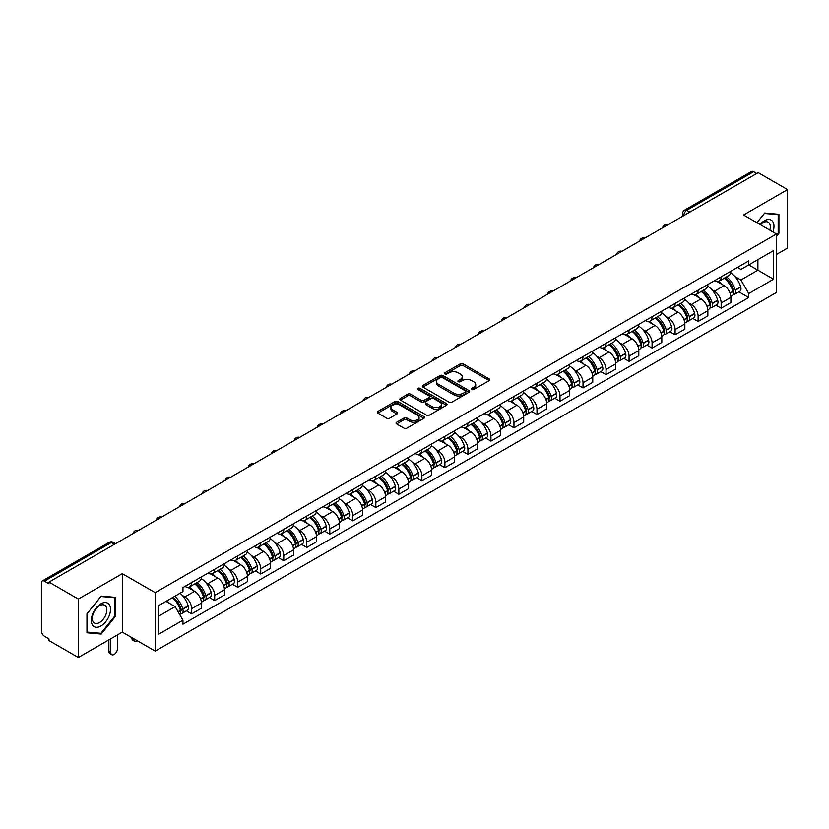 <?xml version="1.0" encoding="UTF-8"?>
<svg xmlns="http://www.w3.org/2000/svg" width="829" height="829" viewBox="0 0 829 829"><rect width="100%" height="100%" fill="white"/><g stroke="black" fill="none" stroke-linecap="round" stroke-linejoin="round"><path stroke-width="1.24" d="M471.794 389.495A1.43 0.829 0 0 0 473.825 389.495L489.214 380.604A2.052 1.181 0 0 0 489.815 379.775A2.052 1.181 0 0 0 489.214 378.936L463.142 363.879A2.052 1.181 0 0 0 460.25 363.879L444.852 372.77A1.43 0.829 0 0 0 444.437 373.351A1.43 0.829 0 0 0 444.852 373.941A1.43 0.829 0 0 0 446.883 373.941L448.872 372.791A6.559 3.782 0 0 1 458.147 372.791L460.323 374.045A6.559 3.782 0 0 1 462.24 376.718A6.559 3.782 0 0 1 460.323 379.392L458.323 380.542A1.43 0.829 0 0 0 457.909 381.133A1.43 0.829 0 0 0 458.323 381.713A1.43 0.829 0 0 0 460.354 381.713L462.344 380.563A6.559 3.782 0 0 1 471.618 380.563L473.794 381.817A6.559 3.782 0 0 1 475.711 384.501A6.559 3.782 0 0 1 473.794 387.174L471.794 388.324A1.43 0.829 0 0 0 471.38 388.905A1.43 0.829 0 0 0 471.794 389.495L471.794 388.324M396.656 422.251A2.052 1.181 0 0 0 396.055 423.091A2.052 1.181 0 0 0 396.656 423.93L403.972 428.147A2.052 1.181 0 0 0 406.873 428.147L423.961 418.282A2.052 1.181 0 0 0 424.562 417.443A2.052 1.181 0 0 0 423.961 416.614L397.889 401.557A2.052 1.181 0 0 0 394.987 401.557L377.9 411.422A2.052 1.181 0 0 0 377.299 412.262A2.052 1.181 0 0 0 377.9 413.101L386.739 418.199A2.052 1.181 0 0 0 389.63 418.199L396.946 413.972A2.052 1.181 0 0 0 397.547 413.143A2.052 1.181 0 0 0 396.946 412.303L392.563 409.775A5.482 3.161 0 0 1 390.956 407.536A5.482 3.161 0 0 1 394.345 404.614A5.482 3.161 0 0 1 400.314 405.298L417.484 415.205A5.482 3.161 0 0 1 419.08 417.443A5.482 3.161 0 0 1 415.702 420.365A5.482 3.161 0 0 1 409.733 419.681L406.873 418.034A2.052 1.181 0 0 0 403.972 418.034L396.656 422.251L396.656 423.93L403.972 419.733L403.972 418.034M155.22 592.662L122.319 573.668L78.34 599.056L48.973 582.103L758.183 172.639L787.55 189.592L743.572 214.991L776.483 233.985L155.22 592.662L155.22 651.107L776.483 292.43L776.483 233.985M449.017 402.148A2.052 1.181 0 0 0 451.919 402.148L469.007 392.272A2.052 1.181 0 0 0 469.608 391.443A2.052 1.181 0 0 0 469.007 390.604L442.935 375.547A2.052 1.181 0 0 0 440.044 375.547L422.945 385.423A2.052 1.181 0 0 0 422.344 386.252A2.052 1.181 0 0 0 422.945 387.091L449.017 402.148M418.521 389.806A1.43 0.829 0 0 1 419.982 390.003L446.458 405.298L429.391 415.142A2.052 1.181 0 0 1 426.5 415.142L400.428 400.096L400.428 398.417A2.052 1.181 0 0 0 399.827 399.257A2.052 1.181 0 0 0 400.428 400.096M400.428 398.417L407.744 394.2A2.052 1.181 0 0 1 410.635 394.2L421.205 400.303A2.052 1.181 0 0 0 424.106 400.303L428.956 397.505A2.052 1.181 0 0 0 429.557 396.666A2.052 1.181 0 0 0 428.956 395.827L417.951 389.475A1.43 0.829 0 0 1 417.526 388.884A1.43 0.829 0 0 1 418.417 388.127A1.43 0.829 0 0 1 419.982 388.304L446.489 403.609A2.052 1.181 0 0 1 447.09 404.438A2.052 1.181 0 0 1 446.489 405.277L446.489 403.609M78.34 599.056L78.34 657.501L48.973 640.548L48.973 638.838L44.403 636.206A4.176 2.414 -120 0 1 41.45 631.087L41.45 582.87A4.176 2.414 -120 0 1 42.31 580.953L109.159 542.363A4.176 2.414 60 0 1 111.252 542.57L44.403 581.16A4.176 2.414 -120 0 0 42.31 580.953M776.483 254.43L787.55 248.047L787.55 189.592M78.34 657.501L122.319 632.112L155.22 651.107M48.973 582.103L48.973 583.803L44.403 581.16M689.863 212.089L686.764 210.297A4.176 2.414 60 0 0 684.671 210.089L751.52 171.499A4.176 2.414 60 0 1 753.613 171.707L686.764 210.297A4.176 2.414 120 0 0 683.811 215.416L683.811 215.581M756.711 173.499L753.613 171.707M721.147 276.845A9.596 5.544 60 0 1 719.157 281.145L728.898 275.529A9.596 5.544 -120 0 0 730.888 271.218M711.904 289.818L714.36 291.238A9.596 5.544 60 0 1 721.147 302.999L730.888 297.373A9.596 5.544 -120 0 0 724.1 285.611L717.126 281.591M730.888 297.373L730.888 302.564L721.147 308.191L715.862 305.145M719.157 281.145A9.596 5.544 60 0 1 714.432 280.72M721.147 302.999L721.147 308.191M698.122 290.129A9.596 5.544 60 0 1 696.132 294.44L705.873 288.813A9.596 5.544 -120 0 0 707.862 284.502M692.847 318.429L698.122 321.486L707.862 315.859L707.862 310.668A9.596 5.544 -120 0 0 701.075 298.906L694.101 294.886M696.132 294.44A9.596 5.544 60 0 1 691.407 294.005M688.878 303.113L691.334 304.533A9.596 5.544 60 0 1 698.122 316.284L698.122 321.486M675.107 303.424A9.596 5.544 60 0 1 673.117 307.735L682.858 302.108A9.596 5.544 -120 0 0 684.847 297.798M669.822 331.724L675.107 334.771L684.847 329.154L684.847 323.952A9.596 5.544 -120 0 0 678.06 312.201L671.086 308.17M673.117 307.735A9.596 5.544 60 0 1 668.392 307.3M665.863 316.398L668.319 317.818A9.596 5.544 60 0 1 675.107 329.579L675.107 334.771M652.081 316.709A9.596 5.544 60 0 1 650.091 321.02L659.832 315.393A9.596 5.544 -120 0 0 661.822 311.093M646.807 345.019L652.081 348.066L661.822 342.439L661.822 337.248A9.596 5.544 -120 0 0 655.034 325.486L648.06 321.465M650.091 321.02A9.596 5.544 60 0 1 645.366 320.585M642.838 329.693L645.294 331.113A9.596 5.544 60 0 1 652.081 342.864L652.081 348.066M629.066 330.004A9.596 5.544 60 0 1 627.076 334.315L636.817 328.688A9.596 5.544 -120 0 0 638.807 324.377M623.781 358.304L629.066 361.351L638.807 355.734L638.807 350.532A9.596 5.544 -120 0 0 632.019 338.781L625.045 334.75M627.076 334.315A9.596 5.544 60 0 1 622.351 333.88M619.823 342.978L622.278 344.398A9.596 5.544 60 0 1 629.066 356.159L629.066 361.351M606.04 343.289A9.596 5.544 60 0 1 604.051 347.6L613.792 341.983A9.596 5.544 -120 0 0 615.781 337.672M600.756 371.599L606.04 374.646L615.781 369.019L615.781 363.827A9.596 5.544 -120 0 0 608.994 352.066L602.02 348.045M604.051 347.6A9.596 5.544 60 0 1 599.326 347.164M596.797 356.273L599.253 357.693A9.596 5.544 60 0 1 606.04 369.454L606.04 374.646M583.025 356.584A9.596 5.544 60 0 1 581.036 360.895L590.776 355.268A9.596 5.544 -120 0 0 592.756 350.957M577.74 384.884L583.025 387.941L592.766 382.314L592.766 377.112A9.596 5.544 -120 0 0 585.968 365.361L579.005 361.33M581.036 360.895A9.596 5.544 60 0 1 576.31 360.46M573.782 369.568L576.238 370.977A9.596 5.544 60 0 1 583.025 382.739L583.025 387.941M560 369.879A9.596 5.544 60 0 1 558.01 374.18L567.751 368.563A9.596 5.544 -120 0 0 569.741 364.252M554.715 398.179L560 401.226L569.741 395.609L569.741 390.407A9.596 5.544 -120 0 0 562.953 378.646L555.979 374.625M558.01 374.18A9.596 5.544 60 0 1 553.285 373.755M550.757 382.853L553.212 384.273A9.596 5.544 60 0 1 560 396.034L560 401.226M536.985 383.164A9.596 5.544 60 0 1 534.995 387.475L544.736 381.848A9.596 5.544 -120 0 0 546.715 377.547M531.7 411.474L536.985 414.521L546.715 408.894L546.715 403.702A9.596 5.544 -120 0 0 539.928 391.941L532.964 387.92M534.995 387.475A9.596 5.544 60 0 1 530.27 387.039M527.741 396.148L530.197 397.568A9.596 5.544 60 0 1 536.985 409.319L536.985 414.521M513.959 396.459A9.596 5.544 60 0 1 511.97 400.77L521.71 395.143A9.596 5.544 -120 0 0 523.7 390.832M508.674 424.759L513.959 427.805L523.7 422.189L523.7 416.987A9.596 5.544 -120 0 0 516.913 405.236L509.939 401.205M511.97 400.77A9.596 5.544 60 0 1 507.244 400.334M504.716 409.433L507.172 410.852A9.596 5.544 60 0 1 513.959 422.614L513.959 427.805M490.944 409.744A9.596 5.544 60 0 1 488.955 414.054L498.695 408.438A9.596 5.544 -120 0 0 500.675 404.127M485.659 438.054L490.944 441.101L500.675 435.474L500.675 430.282A9.596 5.544 -120 0 0 493.887 418.521L486.924 414.5M488.955 414.054A9.596 5.544 60 0 1 484.229 413.619M481.701 422.728L484.157 424.147A9.596 5.544 60 0 1 490.944 435.899L490.944 441.101M467.919 423.039A9.596 5.544 60 0 1 465.929 427.349L475.67 421.723A9.596 5.544 -120 0 0 477.659 417.412M462.634 451.339L467.919 454.396L477.659 448.769L477.659 443.567A9.596 5.544 -120 0 0 470.872 431.816L463.898 427.785M465.929 427.349A9.596 5.544 60 0 1 461.204 426.914M458.675 436.023L461.131 437.432A9.596 5.544 60 0 1 467.919 449.194L467.919 454.396M444.904 436.323A9.596 5.544 60 0 1 442.914 440.634L452.655 435.018A9.596 5.544 -120 0 0 454.634 430.707M439.619 464.634L444.904 467.68L454.634 462.054L454.634 456.862A9.596 5.544 -120 0 0 447.847 445.1L440.883 441.08M442.914 440.634A9.596 5.544 60 0 1 438.189 440.209M435.66 449.308L438.106 450.727A9.596 5.544 60 0 1 444.904 462.489L444.904 467.68M421.878 449.619A9.596 5.544 60 0 1 419.888 453.929L429.629 448.302A9.596 5.544 -120 0 0 431.619 443.992M416.593 477.918L421.878 480.975L431.619 475.349L431.619 470.157A9.596 5.544 -120 0 0 424.831 458.396L417.857 454.375M419.888 453.929A9.596 5.544 60 0 1 415.163 453.494M412.635 462.603L415.091 464.022A9.596 5.544 60 0 1 421.878 475.773L421.878 480.975M398.853 462.914A9.596 5.544 60 0 1 396.873 467.224L406.614 461.598A9.596 5.544 -120 0 0 408.593 457.287M393.578 491.214L398.863 494.26L408.593 488.644L408.593 483.442A9.596 5.544 -120 0 0 401.806 471.691L394.842 467.66M396.873 467.224A9.596 5.544 60 0 1 392.148 466.789M389.609 475.887L392.065 477.307A9.596 5.544 60 0 1 398.863 489.069L398.863 494.26M375.838 476.198A9.596 5.544 60 0 1 373.848 480.509L383.589 474.882A9.596 5.544 -120 0 0 385.578 470.582M370.553 504.509L375.838 507.555L385.578 501.928L385.578 496.737A9.596 5.544 -120 0 0 378.791 484.975L371.817 480.955M373.848 480.509A9.596 5.544 60 0 1 369.123 480.074M366.594 489.183L369.05 490.602A9.596 5.544 60 0 1 375.838 502.353L375.838 507.555M352.812 489.493A9.596 5.544 60 0 1 350.833 493.804L360.563 488.177A9.596 5.544 -120 0 0 362.553 483.867M347.538 517.793L352.812 520.84L362.553 515.223L362.553 510.022A9.596 5.544 -120 0 0 355.765 498.27L348.802 494.239M350.833 493.804A9.596 5.544 60 0 1 346.107 493.369M343.569 502.467L346.025 503.887A9.596 5.544 60 0 1 352.812 515.648L352.812 520.84M329.797 502.778A9.596 5.544 60 0 1 327.807 507.089L337.548 501.472A9.596 5.544 -120 0 0 339.538 497.162M324.512 531.088L329.797 534.135L339.538 528.508L339.538 523.317A9.596 5.544 -120 0 0 332.75 511.555L325.776 507.535M327.807 507.089A9.596 5.544 60 0 1 323.082 506.654M320.554 515.762L323.009 517.182A9.596 5.544 60 0 1 329.797 528.933L329.797 534.135M306.771 516.073A9.596 5.544 60 0 1 304.792 520.384L314.523 514.757A9.596 5.544 -120 0 0 316.512 510.446M301.497 544.373L306.771 547.43L316.512 541.803L316.512 536.601A9.596 5.544 -120 0 0 309.725 524.85L302.761 520.819M304.792 520.384A9.596 5.544 60 0 1 300.067 519.949M297.528 529.057L299.984 530.467A9.596 5.544 60 0 1 306.771 542.228L306.771 547.43M283.756 529.368A9.596 5.544 60 0 1 281.767 533.669L291.507 528.052A9.596 5.544 -120 0 0 293.497 523.741M278.471 557.668L283.756 560.715L293.497 555.098L293.497 549.896A9.596 5.544 -120 0 0 286.71 538.135L279.736 534.114M281.767 533.669A9.596 5.544 60 0 1 277.041 533.244M274.513 542.342L276.969 543.762A9.596 5.544 60 0 1 283.756 555.523L283.756 560.715M260.731 542.653A9.596 5.544 60 0 1 258.752 546.964L268.482 541.337A9.596 5.544 -120 0 0 270.472 537.037M255.456 570.953L260.731 574.01L270.472 568.383L270.472 563.192A9.596 5.544 -120 0 0 263.684 551.43L256.71 547.409M258.752 546.964A9.596 5.544 60 0 1 254.016 546.529M251.488 555.637L253.943 557.057A9.596 5.544 60 0 1 260.731 568.808L260.731 574.01M237.716 555.948A9.596 5.544 60 0 1 235.726 560.259L245.467 554.632A9.596 5.544 -120 0 0 247.456 550.321M232.431 584.248L237.716 587.295L247.456 581.678L247.456 576.476A9.596 5.544 -120 0 0 240.669 564.725L233.695 560.694M235.726 560.259A9.596 5.544 60 0 1 231.001 559.824M228.472 568.922L230.928 570.342A9.596 5.544 60 0 1 237.716 582.103L237.716 587.295M214.69 569.233A9.596 5.544 60 0 1 212.701 573.544L222.441 567.927A9.596 5.544 -120 0 0 224.431 563.616M209.416 597.543L214.69 600.59L224.431 594.963L224.431 589.771A9.596 5.544 -120 0 0 217.644 578.01L210.67 573.989M212.701 573.544A9.596 5.544 60 0 1 207.975 573.108M205.447 582.217L207.903 583.637A9.596 5.544 60 0 1 214.69 595.388L214.69 600.59M191.675 582.528A9.596 5.544 60 0 1 189.686 586.839L199.426 581.212A9.596 5.544 -120 0 0 201.416 576.901M186.39 610.828L191.675 613.885L201.416 608.258L201.416 603.056A9.596 5.544 -120 0 0 194.628 591.305L187.655 587.274M189.686 586.839A9.596 5.544 60 0 1 184.96 586.404M182.432 595.512L184.888 596.921A9.596 5.544 60 0 1 191.675 608.683L191.675 613.885M737.447 267.425L740.919 269.425L773.53 250.596L757.893 259.632L757.893 270.192L740.919 279.995L734.919 276.534M158.173 616.434L175.147 606.641L182.971 620.185L158.173 634.496L158.173 605.875L182.971 591.554L182.971 587.554L748.742 260.907L748.742 264.907L773.53 279.228L748.742 293.539L740.919 279.995M773.53 250.596L773.53 279.228M182.971 620.185L182.971 624.185L748.742 297.538L748.742 293.539M776.483 236.327L778.918 233.301L778.918 214.307L764.68 213.043L756.918 222.69L764.379 213.457L778.182 214.69L778.182 233.084L776.483 235.198M122.319 573.668L122.319 632.112M86.972 632.786L101.211 634.061L115.459 616.341L115.459 597.357L101.211 596.082L86.972 613.802L86.972 632.786M175.147 606.641L165.997 601.357M738.888 291.849L748.742 297.538M778.182 232.876L778.918 233.301M99.708 633.19L101.211 634.061M114.713 615.916L115.459 616.341M472.375 389.692L473.794 388.874A6.559 3.782 0 0 0 475.711 386.2L475.711 384.501M462.24 376.718L462.24 378.428A6.559 3.782 0 0 1 460.323 381.102L458.903 381.92M489.214 378.936L489.214 380.604L463.142 365.589A2.052 1.181 0 0 0 460.25 365.589L445.432 374.138M469.007 390.604L469.007 392.272L442.935 377.257A2.052 1.181 0 0 0 440.044 377.257L422.977 387.102M465.39 392.024A1.43 0.829 0 0 0 465.805 391.443A1.43 0.829 0 0 0 465.39 390.853L442.499 377.641A1.43 0.829 0 0 0 440.479 377.641L438.375 378.853A6.559 3.782 0 0 0 436.458 381.527A6.559 3.782 0 0 0 438.375 384.2L454.023 393.236A6.559 3.782 0 0 0 463.287 393.236L465.39 392.024L465.39 393.723A1.43 0.829 0 0 0 465.805 393.143L465.805 391.443M436.458 381.527L436.458 383.236A6.559 3.782 0 0 0 438.375 385.91L438.375 384.2M465.39 393.723L463.287 394.936A6.559 3.782 0 0 1 454.023 394.936L438.375 385.91M400.448 400.106L407.744 395.899L407.744 394.2M429.557 396.666L429.557 398.366A2.052 1.181 0 0 1 428.956 399.205L424.106 402.003A2.052 1.181 0 0 1 421.205 402.003L410.635 395.899A2.052 1.181 0 0 0 407.744 395.899M432.178 406.635A5.482 3.161 0 0 0 438.158 407.319A5.482 3.161 0 0 0 441.536 404.397A5.482 3.161 0 0 0 439.93 402.169L433.888 398.676A2.052 1.181 0 0 0 430.987 398.676L426.137 401.474A2.052 1.181 0 0 0 425.536 402.314A2.052 1.181 0 0 0 426.137 403.143L432.178 406.635L432.178 408.345A5.482 3.161 0 0 0 438.158 409.029A5.482 3.161 0 0 0 441.536 406.106L441.536 404.397M425.536 402.314L425.536 404.013A2.052 1.181 0 0 0 426.137 404.853L426.137 403.143M432.178 408.345L426.137 404.853M419.08 417.443L419.08 419.153A5.482 3.161 0 0 1 415.702 422.075A5.482 3.161 0 0 1 409.733 421.391L406.873 419.733A2.052 1.181 0 0 0 403.972 419.733M390.956 407.536L390.956 409.236A5.482 3.161 0 0 0 392.563 411.474L392.563 409.775M396.946 412.303L396.946 413.972L392.563 411.474M423.93 418.303L397.889 403.257A2.052 1.181 0 0 0 394.987 403.257L377.931 413.111L377.9 411.422M724.764 277.912A13.15 7.596 60 0 1 724.836 277.943A13.15 7.596 60 0 1 733.489 289.746L733.561 290.015A2.56 1.471 60 0 1 733.157 292.026A2.56 1.471 60 0 1 733.105 292.057M724.194 278.243A15.865 9.16 60 0 1 732.909 291.331L732.991 291.601A5.275 3.047 60 0 1 732.152 295.735L730.846 296.492M733.054 294.575A5.275 3.047 -120 0 0 734.515 294.378A5.275 3.047 -120 0 0 735.344 290.233L735.271 289.963A15.865 9.16 -120 0 0 726.556 276.876M730.681 272.907A15.865 9.16 60 0 1 740.66 286.855L740.732 287.124A5.275 3.047 60 0 1 739.903 291.269L734.515 294.378M718.784 281.332A15.865 9.16 60 0 1 722.09 284.461M729.81 284.482L731.831 285.653M772.929 231.933A13.565 7.834 120 0 0 772.69 221.519A13.565 7.834 120 0 0 760.038 224.493M769.82 230.141A10.269 5.927 120 0 0 769.322 223.26A10.269 5.927 120 0 0 768.172 222.182A10.269 5.927 120 0 0 760.452 224.732M777.26 214.162L778.182 214.69M109.231 604.569A13.565 7.834 120 0 0 96.123 608.082A13.565 7.834 120 0 0 92.61 625.232A13.565 7.834 120 0 0 105.718 621.729A13.565 7.834 120 0 0 109.231 604.569M105.863 606.3A10.269 5.927 120 0 0 104.713 605.232A10.269 5.927 120 0 0 95.148 610.03A10.269 5.927 120 0 0 93.283 621.947A10.269 5.927 120 0 0 94.444 623.025A10.269 5.927 120 0 0 103.998 618.227A10.269 5.927 120 0 0 105.863 606.3M100.92 633.294L87.118 632.071L87.118 613.667L100.92 596.507L114.713 597.74L114.713 616.134L100.92 633.294M113.801 597.212L114.713 597.74M701.748 291.197A13.15 7.596 60 0 1 701.811 291.238A13.15 7.596 60 0 1 710.463 303.041L710.546 303.31A2.56 1.471 60 0 1 710.142 305.321A2.56 1.471 60 0 1 710.08 305.341M701.168 291.528A15.865 9.16 60 0 1 709.893 304.616L709.966 304.896A5.275 3.047 60 0 1 709.137 309.03L707.821 309.787M710.038 307.86A5.275 3.047 -120 0 0 711.5 307.663A5.275 3.047 -120 0 0 712.329 303.528L712.246 303.259A15.865 9.16 -120 0 0 703.531 290.171M707.665 286.192A15.865 9.16 60 0 1 717.634 300.15L717.717 300.419A5.275 3.047 60 0 1 716.878 304.554L711.5 307.663M695.759 294.627A15.865 9.16 60 0 1 699.075 297.746M706.785 297.777L708.805 298.937M678.723 304.492A13.15 7.596 60 0 1 678.796 304.533A13.15 7.596 60 0 1 687.448 316.326L687.521 316.595A2.56 1.471 60 0 1 687.117 318.605A2.56 1.471 60 0 1 687.065 318.637M678.153 304.823A15.865 9.16 60 0 1 686.868 317.911L686.94 318.181A5.275 3.047 60 0 1 686.111 322.315L684.806 323.072M687.013 321.155A5.275 3.047 -120 0 0 688.474 320.958A5.275 3.047 -120 0 0 689.303 316.823L689.231 316.543A15.865 9.16 -120 0 0 680.516 303.455M684.64 299.487A15.865 9.16 60 0 1 694.619 313.435L694.692 313.704A5.275 3.047 60 0 1 693.863 317.849L688.474 320.958M672.744 307.911A15.865 9.16 60 0 1 676.049 311.041M683.77 311.062L685.79 312.232M655.708 317.776A13.15 7.596 60 0 1 655.77 317.818A13.15 7.596 60 0 1 664.423 329.621L664.506 329.89A2.56 1.471 60 0 1 664.102 331.901A2.56 1.471 60 0 1 664.039 331.932M655.128 318.118A15.865 9.16 60 0 1 663.842 331.196L663.925 331.476A5.275 3.047 60 0 1 663.096 335.61L661.78 336.367M663.998 334.45A5.275 3.047 -120 0 0 665.449 334.242A5.275 3.047 -120 0 0 666.288 330.108L666.205 329.838A15.865 9.16 -120 0 0 657.49 316.751M661.625 312.771A15.865 9.16 60 0 1 671.594 326.73L671.677 326.999A5.275 3.047 60 0 1 670.837 331.134L665.449 334.242M649.718 321.206A15.865 9.16 60 0 1 653.034 324.336M660.744 324.357L662.765 325.517M632.682 331.072A13.15 7.596 60 0 1 632.755 331.113A13.15 7.596 60 0 1 641.408 342.905L641.48 343.185A2.56 1.471 60 0 1 641.076 345.185A2.56 1.471 60 0 1 641.014 345.216M632.112 331.403A15.865 9.16 60 0 1 640.827 344.491L640.9 344.76A5.275 3.047 60 0 1 640.071 348.905L638.765 349.662M640.972 347.734A5.275 3.047 -120 0 0 642.434 347.538A5.275 3.047 -120 0 0 643.263 343.403L643.19 343.123A15.865 9.16 -120 0 0 634.475 330.046M638.599 326.066A15.865 9.16 60 0 1 648.579 340.014L648.651 340.294A5.275 3.047 60 0 1 647.822 344.429L642.434 347.538M626.703 334.491A15.865 9.16 60 0 1 630.009 337.621M637.729 337.641L639.75 338.812M609.667 344.367A13.15 7.596 60 0 1 609.729 344.398A13.15 7.596 60 0 1 618.382 356.201L618.465 356.47A2.56 1.471 60 0 1 618.061 358.48A2.56 1.471 60 0 1 617.999 358.511M609.087 344.698A15.865 9.16 60 0 1 617.802 357.786L617.885 358.055A5.275 3.047 60 0 1 617.056 362.19L615.74 362.947M617.957 361.029A5.275 3.047 -120 0 0 619.408 360.833A5.275 3.047 -120 0 0 620.247 356.688L620.165 356.418A15.865 9.16 -120 0 0 611.45 343.33M615.584 339.351A15.865 9.16 60 0 1 625.553 353.309L625.636 353.579A5.275 3.047 60 0 1 624.797 357.713L619.408 360.833M603.678 347.786A15.865 9.16 60 0 1 606.994 350.916M614.703 350.936L616.724 352.107M586.642 357.651A13.15 7.596 60 0 1 586.714 357.693A13.15 7.596 60 0 1 595.357 369.485L595.44 369.765A2.56 1.471 60 0 1 595.035 371.765A2.56 1.471 60 0 1 594.973 371.796M586.072 357.983A15.865 9.16 60 0 1 594.787 371.071L594.859 371.34A5.275 3.047 60 0 1 594.03 375.485L592.725 376.242M594.932 374.314A5.275 3.047 -120 0 0 596.393 374.117A5.275 3.047 -120 0 0 597.222 369.983L597.149 369.713A15.865 9.16 -120 0 0 588.435 356.625M592.559 352.646A15.865 9.16 60 0 1 602.538 366.605L602.61 366.874A5.275 3.047 60 0 1 601.781 371.009L596.393 374.117M580.663 361.081A15.865 9.16 60 0 1 583.968 364.2M591.688 364.221L593.709 365.392M563.627 370.946A13.15 7.596 60 0 1 563.689 370.977A13.15 7.596 60 0 1 572.342 382.78L572.414 383.05A2.56 1.471 60 0 1 572.01 385.06A2.56 1.471 60 0 1 571.958 385.091M563.046 371.278A15.865 9.16 60 0 1 571.761 384.366L571.844 384.635A5.275 3.047 60 0 1 571.015 388.77L569.699 389.526M571.917 387.609A5.275 3.047 -120 0 0 573.367 387.412A5.275 3.047 -120 0 0 574.207 383.267L574.124 382.998A15.865 9.16 -120 0 0 565.409 369.91M569.544 365.941A15.865 9.16 60 0 1 579.512 379.889L579.595 380.159A5.275 3.047 60 0 1 578.756 384.304L573.367 387.412M557.637 374.366A15.865 9.16 60 0 1 560.953 377.496M568.663 377.516L570.684 378.687M540.601 384.231A13.15 7.596 60 0 1 540.674 384.273A13.15 7.596 60 0 1 549.316 396.075L549.399 396.345A2.56 1.471 60 0 1 548.995 398.355A2.56 1.471 60 0 1 548.933 398.386M540.031 384.563A15.865 9.16 60 0 1 548.746 397.651L548.819 397.93A5.275 3.047 60 0 1 547.99 402.065L546.684 402.821M548.891 400.894A5.275 3.047 -120 0 0 550.352 400.697A5.275 3.047 -120 0 0 551.181 396.563L551.109 396.293A15.865 9.16 -120 0 0 542.394 383.205M546.518 379.226A15.865 9.16 60 0 1 556.487 393.184L556.57 393.454A5.275 3.047 60 0 1 555.741 397.588L550.352 400.697M534.622 387.661A15.865 9.16 60 0 1 537.928 390.791M545.648 390.811L547.668 391.972M517.586 397.526A13.15 7.596 60 0 1 517.648 397.568A13.15 7.596 60 0 1 526.301 409.36L526.374 409.63A2.56 1.471 60 0 1 525.969 411.64A2.56 1.471 60 0 1 525.918 411.671M517.006 397.858A15.865 9.16 60 0 1 525.721 410.946L525.804 411.215A5.275 3.047 60 0 1 524.975 415.35L523.659 416.106M525.866 414.189A5.275 3.047 -120 0 0 527.327 413.992A5.275 3.047 -120 0 0 528.166 409.858L528.083 409.578A15.865 9.16 -120 0 0 519.368 396.49M523.503 392.521A15.865 9.16 60 0 1 533.472 406.469L533.544 406.749A5.275 3.047 60 0 1 532.715 410.883L527.327 413.992M511.597 400.946A15.865 9.16 60 0 1 514.913 404.075M522.622 404.096L524.643 405.267M494.561 410.821A13.15 7.596 60 0 1 494.633 410.852A13.15 7.596 60 0 1 503.276 422.655L503.358 422.925A2.56 1.471 60 0 1 502.954 424.935A2.56 1.471 60 0 1 502.892 424.966M493.991 411.153A15.865 9.16 60 0 1 502.706 424.23L502.778 424.51A5.275 3.047 60 0 1 501.949 428.645L500.643 429.401M502.851 427.484A5.275 3.047 -120 0 0 504.312 427.277A5.275 3.047 -120 0 0 505.141 423.142L505.068 422.873A15.865 9.16 -120 0 0 496.353 409.785M500.478 405.806A15.865 9.16 60 0 1 510.446 419.764L510.529 420.034A5.275 3.047 60 0 1 509.7 424.168L504.312 427.277M488.582 414.241A15.865 9.16 60 0 1 491.887 417.37M499.597 417.391L501.628 418.552M471.546 424.106A13.15 7.596 60 0 1 471.608 424.147A13.15 7.596 60 0 1 480.26 435.94L480.333 436.22A2.56 1.471 60 0 1 479.929 438.22A2.56 1.471 60 0 1 479.877 438.251M470.965 424.438A15.865 9.16 60 0 1 479.68 437.525L479.763 437.795A5.275 3.047 60 0 1 478.924 441.94L477.618 442.696M479.825 440.769A5.275 3.047 -120 0 0 481.286 440.572A5.275 3.047 -120 0 0 482.126 436.437L482.043 436.168A15.865 9.16 -120 0 0 473.328 423.08M477.463 419.101A15.865 9.16 60 0 1 487.431 433.049L487.504 433.329A5.275 3.047 60 0 1 486.675 437.463L481.286 440.572M465.556 427.536A15.865 9.16 60 0 1 468.872 430.655M476.582 430.676L478.602 431.847M448.52 437.401A13.15 7.596 60 0 1 448.593 437.432A13.15 7.596 60 0 1 457.235 449.235L457.318 449.505A2.56 1.471 60 0 1 456.914 451.515A2.56 1.471 60 0 1 456.852 451.546M447.95 437.733A15.865 9.16 60 0 1 456.665 450.821L456.738 451.09A5.275 3.047 60 0 1 455.909 455.225L454.603 455.981M456.81 454.064A5.275 3.047 -120 0 0 458.271 453.867A5.275 3.047 -120 0 0 459.1 449.722L459.028 449.453A15.865 9.16 -120 0 0 450.313 436.365M454.437 432.386A15.865 9.16 60 0 1 464.406 446.344L464.489 446.613A5.275 3.047 60 0 1 463.66 450.758L458.271 453.867M442.541 440.821A15.865 9.16 60 0 1 445.847 443.95M453.556 443.971L455.587 445.142M425.505 450.686A13.15 7.596 60 0 1 425.567 450.727A13.15 7.596 60 0 1 434.22 462.53L434.292 462.8A2.56 1.471 60 0 1 433.888 464.81A2.56 1.471 60 0 1 433.836 464.831M424.925 451.017A15.865 9.16 60 0 1 433.64 464.105L433.722 464.385A5.275 3.047 60 0 1 432.883 468.52L431.577 469.276M433.785 467.349A5.275 3.047 -120 0 0 435.246 467.152A5.275 3.047 -120 0 0 436.085 463.017L436.002 462.748A15.865 9.16 -120 0 0 427.287 449.66M431.422 445.681A15.865 9.16 60 0 1 441.391 459.639L441.463 459.908A5.275 3.047 60 0 1 440.634 464.043L435.246 467.152M419.515 454.116A15.865 9.16 60 0 1 422.831 457.235M430.541 457.266L432.562 458.427M402.479 463.981A13.15 7.596 60 0 1 402.552 464.022A13.15 7.596 60 0 1 411.194 475.815L411.277 476.084A2.56 1.471 60 0 1 410.873 478.095A2.56 1.471 60 0 1 410.811 478.126M401.91 464.313A15.865 9.16 60 0 1 410.624 477.4L410.697 477.67A5.275 3.047 60 0 1 409.868 481.804L408.552 482.561M410.769 480.644A5.275 3.047 -120 0 0 412.231 480.447A5.275 3.047 -120 0 0 413.06 476.312L412.987 476.033A15.865 9.16 -120 0 0 404.262 462.945M408.396 458.976A15.865 9.16 60 0 1 418.365 472.924L418.448 473.193A5.275 3.047 60 0 1 417.619 477.338L412.231 480.447M396.5 467.401A15.865 9.16 60 0 1 399.806 470.53M407.516 470.551L409.547 471.722M379.464 477.266A13.15 7.596 60 0 1 379.527 477.307A13.15 7.596 60 0 1 388.179 489.11L388.252 489.379A2.56 1.471 60 0 1 387.848 491.39A2.56 1.471 60 0 1 387.796 491.421M378.884 477.608A15.865 9.16 60 0 1 387.599 490.685L387.682 490.965A5.275 3.047 60 0 1 386.842 495.1L385.537 495.856M387.744 493.929A5.275 3.047 -120 0 0 389.205 493.732A5.275 3.047 -120 0 0 390.044 489.597L389.962 489.328A15.865 9.16 -120 0 0 381.247 476.24M385.381 472.261A15.865 9.16 60 0 1 395.35 486.219L395.423 486.488A5.275 3.047 60 0 1 394.594 490.623L389.205 493.732M373.475 480.696A15.865 9.16 60 0 1 376.791 483.825M384.501 483.846L386.521 485.006M356.439 490.561A13.15 7.596 60 0 1 356.501 490.602A13.15 7.596 60 0 1 365.154 502.395L365.237 502.675A2.56 1.471 60 0 1 364.833 504.674A2.56 1.471 60 0 1 364.77 504.706M355.869 490.892A15.865 9.16 60 0 1 364.584 503.98L364.656 504.25A5.275 3.047 60 0 1 363.827 508.395L362.511 509.151M364.729 507.224A5.275 3.047 -120 0 0 366.19 507.027A5.275 3.047 -120 0 0 367.019 502.892L366.946 502.612A15.865 9.16 -120 0 0 358.221 489.535M362.356 485.556A15.865 9.16 60 0 1 372.325 499.504L372.408 499.783A5.275 3.047 60 0 1 371.568 503.918L366.19 507.027M350.46 493.98A15.865 9.16 60 0 1 353.765 497.11M361.475 497.131L363.496 498.302M333.424 503.856A13.15 7.596 60 0 1 333.486 503.887A13.15 7.596 60 0 1 342.139 515.69L342.211 515.959A2.56 1.471 60 0 1 341.807 517.97A2.56 1.471 60 0 1 341.755 518.001M332.843 504.187A15.865 9.16 60 0 1 341.558 517.275L341.641 517.545A5.275 3.047 60 0 1 340.802 521.679L339.496 522.436M341.703 520.519A5.275 3.047 -120 0 0 343.165 520.322A5.275 3.047 -120 0 0 344.004 516.177L343.921 515.907A15.865 9.16 -120 0 0 335.206 502.82M339.341 498.84A15.865 9.16 60 0 1 349.31 512.799L349.382 513.068A5.275 3.047 60 0 1 348.553 517.203L343.165 520.322M327.434 507.275A15.865 9.16 60 0 1 330.75 510.405M338.46 510.426L340.481 511.597M310.398 517.141A13.15 7.596 60 0 1 310.46 517.182A13.15 7.596 60 0 1 319.113 528.975L319.196 529.254A2.56 1.471 60 0 1 318.792 531.254A2.56 1.471 60 0 1 318.73 531.285M309.828 517.472A15.865 9.16 60 0 1 318.543 530.56L318.616 530.829A5.275 3.047 60 0 1 317.787 534.974L316.471 535.731M318.688 533.803A5.275 3.047 -120 0 0 320.149 533.607A5.275 3.047 -120 0 0 320.978 529.472L320.906 529.203A15.865 9.16 -120 0 0 312.181 516.115M316.315 512.135A15.865 9.16 60 0 1 326.284 526.083L326.367 526.363A5.275 3.047 60 0 1 325.528 530.498L320.149 533.607M304.419 520.571A15.865 9.16 60 0 1 307.725 523.69M315.434 523.71L317.455 524.881M287.383 530.436A13.15 7.596 60 0 1 287.445 530.467A13.15 7.596 60 0 1 296.098 542.27L296.171 542.539A2.56 1.471 60 0 1 295.766 544.549A2.56 1.471 60 0 1 295.715 544.58M286.803 530.767A15.865 9.16 60 0 1 295.518 543.855L295.601 544.125A5.275 3.047 60 0 1 294.761 548.259L293.456 549.016M295.663 547.099A5.275 3.047 -120 0 0 297.124 546.902A5.275 3.047 -120 0 0 297.953 542.757L297.88 542.487A15.865 9.16 -120 0 0 289.166 529.399M293.3 525.431A15.865 9.16 60 0 1 303.269 539.378L303.341 539.648A5.275 3.047 60 0 1 302.512 543.793L297.124 546.902M281.394 533.855A15.865 9.16 60 0 1 284.71 536.985M292.419 537.005L294.44 538.176M264.358 543.72A13.15 7.596 60 0 1 264.42 543.762A13.15 7.596 60 0 1 273.073 555.565L273.156 555.834A2.56 1.471 60 0 1 272.751 557.844A2.56 1.471 60 0 1 272.689 557.876M263.788 544.052A15.865 9.16 60 0 1 272.503 557.14L272.575 557.42A5.275 3.047 60 0 1 271.746 561.554L270.43 562.311M272.648 560.383A5.275 3.047 -120 0 0 274.109 560.186A5.275 3.047 -120 0 0 274.938 556.052L274.855 555.782A15.865 9.16 -120 0 0 266.14 542.694M270.275 538.715A15.865 9.16 60 0 1 280.243 552.674L280.326 552.943A5.275 3.047 60 0 1 279.487 557.078L274.109 560.186M258.368 547.15A15.865 9.16 60 0 1 261.684 550.28M269.394 550.301L271.415 551.461M241.332 557.015A13.15 7.596 60 0 1 241.405 557.057A13.15 7.596 60 0 1 250.057 568.849L250.13 569.119A2.56 1.471 60 0 1 249.726 571.129A2.56 1.471 60 0 1 249.674 571.16M240.762 557.347A15.865 9.16 60 0 1 249.477 570.435L249.56 570.704A5.275 3.047 60 0 1 248.721 574.839L247.415 575.595M249.622 573.678A5.275 3.047 -120 0 0 251.083 573.481A5.275 3.047 -120 0 0 251.912 569.347L251.84 569.067A15.865 9.16 -120 0 0 243.125 555.979M247.26 552.01A15.865 9.16 60 0 1 257.228 565.958L257.301 566.238A5.275 3.047 60 0 1 256.472 570.373L251.083 573.481M235.353 560.435A15.865 9.16 60 0 1 238.669 563.565M246.379 563.585L248.399 564.756M218.317 570.311A13.15 7.596 60 0 1 218.379 570.342A13.15 7.596 60 0 1 227.032 582.145L227.115 582.414A2.56 1.471 60 0 1 226.711 584.424A2.56 1.471 60 0 1 226.649 584.455M217.737 570.642A15.865 9.16 60 0 1 226.462 583.72L226.535 583.999A5.275 3.047 60 0 1 225.706 588.134L224.39 588.891M226.607 586.973A5.275 3.047 -120 0 0 228.068 586.766A5.275 3.047 -120 0 0 228.897 582.632L228.814 582.362A15.865 9.16 -120 0 0 220.099 569.274M224.234 565.295A15.865 9.16 60 0 1 234.203 579.253L234.286 579.523A5.275 3.047 60 0 1 233.446 583.657L228.068 586.766M212.328 573.73A15.865 9.16 60 0 1 215.644 576.86M223.353 576.88L225.374 578.041M195.292 583.595A13.15 7.596 60 0 1 195.364 583.637A13.15 7.596 60 0 1 204.017 595.429L204.089 595.709A2.56 1.471 60 0 1 203.685 597.709A2.56 1.471 60 0 1 203.633 597.74M133.832 638.755L133.832 639.273A4.694 2.715 120 0 0 134.795 641.418A4.694 2.715 120 0 0 137.562 640.91M134.795 641.418L132.878 640.309A4.694 2.715 -60 0 1 131.904 638.164L131.904 637.646M194.722 583.927A15.865 9.16 60 0 1 203.437 597.015L203.519 597.284A5.275 3.047 60 0 1 202.68 601.429L201.374 602.186M203.582 600.258A5.275 3.047 -120 0 0 205.043 600.061A5.275 3.047 -120 0 0 205.872 595.927L205.799 595.647A15.865 9.16 -120 0 0 197.084 582.569M201.209 578.59A15.865 9.16 60 0 1 211.188 592.538L211.26 592.818A5.275 3.047 60 0 1 210.431 596.953L205.043 600.061M189.313 587.025A15.865 9.16 60 0 1 192.629 590.144M200.338 590.165L202.359 591.336M172.981 597.326A13.15 7.596 60 0 1 180.991 608.724L181.074 608.994A2.56 1.471 60 0 1 180.67 611.004A2.56 1.471 60 0 1 180.608 611.035M110.806 638.755L110.806 652.558A4.694 2.715 120 0 0 111.78 654.713A4.694 2.715 120 0 0 115.397 653.449A4.694 2.715 120 0 0 117.449 648.724L117.449 634.921M111.78 654.713L109.863 653.604A4.694 2.715 -60 0 1 108.889 651.449L108.889 639.864M172.318 597.709A15.865 9.16 60 0 1 180.421 610.31L180.494 610.579A5.275 3.047 60 0 1 179.769 614.652M180.567 613.553A5.275 3.047 -120 0 0 182.028 613.356A5.275 3.047 -120 0 0 182.857 609.211L182.774 608.942A15.865 9.16 -120 0 0 174.681 596.341M180.069 593.232A15.865 9.16 60 0 1 188.162 605.833L188.245 606.103A5.275 3.047 60 0 1 187.406 610.248L182.028 613.356M166.93 600.818A15.865 9.16 60 0 1 169.603 603.439M177.313 603.46L179.333 604.631M683.956 215.499L683.811 215.416A4.176 2.414 0 0 1 682.588 213.706L682.588 216.286M214.69 595.388L224.431 589.771M237.716 582.103L247.456 576.476M260.731 568.808L270.472 563.192M283.756 555.523L293.497 549.896M306.771 542.228L316.512 536.601M329.797 528.933L339.538 523.317M352.812 515.648L362.553 510.022M375.838 502.353L385.578 496.737M398.863 489.069L408.593 483.442M421.878 475.773L431.619 470.157M444.904 462.489L454.634 456.862M467.919 449.194L477.659 443.567M490.944 435.899L500.675 430.282M513.959 422.614L523.7 416.987M536.985 409.319L546.715 403.702M560 396.034L569.741 390.407M583.025 382.739L592.766 377.112M606.04 369.454L615.781 363.827M629.066 356.159L638.807 350.532M652.081 342.864L661.822 337.248M675.107 329.579L684.847 323.952M698.122 316.284L707.862 310.668M191.675 608.683L201.416 603.056M184.888 596.921L194.628 591.305M207.903 583.637L217.644 578.01M230.928 570.342L240.669 564.725M253.943 557.057L263.684 551.43M276.969 543.762L286.71 538.135M299.984 530.467L309.725 524.85M323.009 517.182L332.75 511.555M346.025 503.887L355.765 498.27M369.05 490.602L378.791 484.975M392.065 477.307L401.806 471.691M415.091 464.022L424.831 458.396M438.106 450.727L447.847 445.1M461.131 437.432L470.872 431.816M484.157 424.147L493.887 418.521M507.172 410.852L516.913 405.236M530.197 397.568L539.928 391.941M553.212 384.273L562.953 378.646M576.238 370.977L585.968 365.361M599.253 357.693L608.994 352.066M622.278 344.398L632.019 338.781M645.294 331.113L655.034 325.486M668.319 317.818L678.06 312.201M691.334 304.533L701.075 298.906M714.36 291.238L724.1 285.611M667.614 224.928A4.176 2.414 120 0 0 665.77 225.996M644.589 238.224A4.176 2.414 120 0 0 642.755 239.291M621.574 251.519A4.176 2.414 120 0 0 619.729 252.576M598.548 264.803A4.176 2.414 120 0 0 596.714 265.871M575.533 278.098A4.176 2.414 120 0 0 573.689 279.155M552.508 291.383A4.176 2.414 120 0 0 550.674 292.45M529.493 304.678A4.176 2.414 120 0 0 527.648 305.746M506.467 317.973A4.176 2.414 120 0 0 504.623 319.03M483.452 331.258A4.176 2.414 120 0 0 481.608 332.325M460.427 344.553A4.176 2.414 120 0 0 458.582 345.61M437.411 357.838A4.176 2.414 120 0 0 435.567 358.905M414.386 371.133A4.176 2.414 120 0 0 412.541 372.2M391.371 384.418A4.176 2.414 120 0 0 389.526 385.485M368.345 397.713A4.176 2.414 120 0 0 366.501 398.78M345.33 411.008A4.176 2.414 120 0 0 343.486 412.065M322.305 424.293A4.176 2.414 120 0 0 320.46 425.36M299.29 437.588A4.176 2.414 120 0 0 297.445 438.645M276.264 450.872A4.176 2.414 120 0 0 274.42 451.94M253.249 464.167A4.176 2.414 120 0 0 251.405 465.235M230.224 477.463A4.176 2.414 120 0 0 228.379 478.52M207.209 490.747A4.176 2.414 120 0 0 205.364 491.815M184.183 504.042A4.176 2.414 120 0 0 182.339 505.099M161.168 517.327A4.176 2.414 120 0 0 159.323 518.394M138.142 530.622A4.176 2.414 120 0 0 136.298 531.69M114.35 544.363L111.252 542.57A4.176 2.414 120 0 1 113.335 542.363A4.176 4.176 0 0 0 109.159 542.363M473.794 388.874L473.794 387.174M458.323 381.713L458.323 380.542M460.323 381.102L460.323 379.392M444.852 373.941L444.852 372.77M460.25 365.589L460.25 363.879M463.142 365.589L463.142 363.879M422.945 387.091L422.945 385.423M440.044 377.257L440.044 375.547M442.935 377.257L442.935 375.547M454.023 394.936L454.023 393.236M463.287 394.936L463.287 393.236M410.635 395.899L410.635 394.2M421.205 402.003L421.205 400.303M424.106 402.003L424.106 400.303M428.956 399.205L428.956 397.505M419.982 390.003L419.982 388.304M406.873 419.733L406.873 418.034M409.733 421.391L409.733 419.681M394.987 403.257L394.987 401.557M397.889 403.257L397.889 401.557M423.961 418.282L423.961 416.614M730.1 293.269L732.991 291.601M735.344 290.233L740.732 287.124M735.271 289.963L740.66 286.855M732.898 291.311L733.686 290.855M730.007 293L732.909 291.331M707.085 306.554L709.966 304.896M712.329 303.528L717.717 300.419M712.246 303.259L717.634 300.15M706.982 306.295L710.671 304.15M684.06 319.849L686.94 318.181M689.303 316.823L694.692 313.704M689.231 316.543L694.619 313.435M686.858 317.89L687.645 317.434M683.966 319.59L686.868 317.911M661.045 333.134L663.925 331.476M666.288 330.108L671.677 326.999M666.205 329.838L671.594 326.73M660.941 332.875L664.63 330.73M638.019 346.429L640.9 344.76M643.263 343.403L648.651 340.294M643.19 343.123L648.579 340.014M640.817 344.47L641.605 344.014M637.926 346.17L640.827 344.491M615.004 359.724L617.885 358.055M620.247 356.688L625.636 353.579M620.165 356.418L625.553 353.309M614.9 359.454L618.589 357.309M591.979 373.009L594.859 371.34M597.222 369.983L602.61 366.874M597.149 369.713L602.538 366.605M594.776 371.05L595.564 370.594M591.885 372.749L594.787 371.071M568.953 386.304L571.844 384.635M574.207 383.267L579.595 380.159M574.124 382.998L579.512 379.889M568.86 386.045L572.549 383.889M545.938 399.588L548.819 397.93M551.181 396.563L556.57 393.454M551.109 396.293L556.487 393.184M548.736 397.63L549.523 397.184M545.845 399.329L548.746 397.651M522.912 412.883L525.804 411.215M528.166 409.858L533.544 406.749M528.083 409.578L533.472 406.469M522.819 412.624L526.508 410.469M499.897 426.179L502.778 424.51M505.141 423.142L510.529 420.034M505.068 422.873L510.446 419.764M499.804 425.909L503.483 423.764M476.872 439.463L479.763 437.795M482.126 436.437L487.504 433.329M482.043 436.168L487.431 433.049M476.779 439.204L480.468 437.049M453.857 452.758L456.738 451.09M459.1 449.722L464.489 446.613M459.028 449.453L464.406 446.344M453.753 452.489L457.442 450.344M430.831 466.043L433.722 464.385M436.085 463.017L441.463 459.908M436.002 462.748L441.391 459.639M430.738 465.784L434.417 463.639M407.816 479.338L410.697 477.67M413.06 476.312L418.448 473.193M412.987 476.033L418.365 472.924M407.713 479.079L411.402 476.924M384.791 492.623L387.682 490.965M390.044 489.597L395.423 486.488M389.962 489.328L395.35 486.219M384.697 492.364L388.376 490.219M361.776 505.918L364.656 504.25M367.019 502.892L372.408 499.783M366.946 502.612L372.325 499.504M364.573 503.959L365.361 503.504M361.672 505.659L364.584 503.98M338.75 519.213L341.641 517.545M344.004 516.177L349.382 513.068M343.921 515.907L349.31 512.799M341.558 517.255L342.336 516.799M338.657 518.944L341.558 517.275M315.735 532.498L318.616 530.829M320.978 529.472L326.367 526.363M320.906 529.203L326.284 526.083M315.631 532.239L319.32 530.083M292.71 545.793L295.601 544.125M297.953 542.757L303.341 539.648M297.88 542.487L303.269 539.378M295.518 543.834L296.295 543.378M292.616 545.534L295.518 543.855M269.694 559.078L272.575 557.42M274.938 556.052L280.326 552.943M274.855 555.782L280.243 552.674M269.591 558.819L273.28 556.673M246.669 572.373L249.56 570.704M251.912 569.347L257.301 566.238M251.84 569.067L257.228 565.958M249.477 570.414L250.254 569.958M246.576 572.114L249.477 570.435M223.654 585.657L226.535 583.999M228.897 582.632L234.286 579.523M228.814 582.362L234.203 579.253M223.55 585.398L227.239 583.253M131.904 638.164L133.832 639.273M200.628 598.952L203.519 597.284M205.872 595.927L211.26 592.818M205.799 595.647L211.188 592.538M203.437 596.994L204.214 596.538M200.535 598.693L203.437 597.015M108.889 651.449L110.806 652.558M178.194 611.906L180.494 610.579M182.857 609.211L188.245 606.103M182.774 608.942L188.162 605.833M178.048 611.667L181.199 609.833M667.967 224.732A4.176 4.176 0 0 0 662.609 227.82M644.952 238.016A4.176 4.176 0 0 0 639.594 241.115M621.926 251.311A4.176 4.176 0 0 0 616.569 254.399M598.911 264.596A4.176 4.176 0 0 0 593.554 267.694M575.886 277.891A4.176 4.176 0 0 0 570.528 280.979M552.87 291.186A4.176 4.176 0 0 0 547.513 294.274M529.845 304.471A4.176 4.176 0 0 0 524.488 307.569M506.83 317.766A4.176 4.176 0 0 0 501.472 320.854M483.804 331.051A4.176 4.176 0 0 0 478.447 334.149M460.779 344.346A4.176 4.176 0 0 0 455.432 347.434M437.764 357.641A4.176 4.176 0 0 0 432.406 360.729M414.738 370.926A4.176 4.176 0 0 0 409.391 374.014M391.723 384.221A4.176 4.176 0 0 0 386.366 387.309M368.698 397.505A4.176 4.176 0 0 0 363.351 400.604M345.683 410.801A4.176 4.176 0 0 0 340.325 413.889M322.657 424.085A4.176 4.176 0 0 0 317.31 427.184M299.642 437.38A4.176 4.176 0 0 0 294.285 440.468M276.617 450.675A4.176 4.176 0 0 0 271.27 453.764M253.601 463.96A4.176 4.176 0 0 0 248.244 467.059M230.576 477.255A4.176 4.176 0 0 0 225.219 480.343M207.561 490.54A4.176 4.176 0 0 0 202.203 493.638M184.535 503.835A4.176 4.176 0 0 0 179.178 506.923M161.52 517.13A4.176 4.176 0 0 0 156.163 520.218M138.495 530.415A4.176 4.176 0 0 0 133.137 533.503M115.573 543.648L113.335 542.363M684.671 210.089A4.176 4.176 0 0 0 682.588 213.706"/></g></svg>
